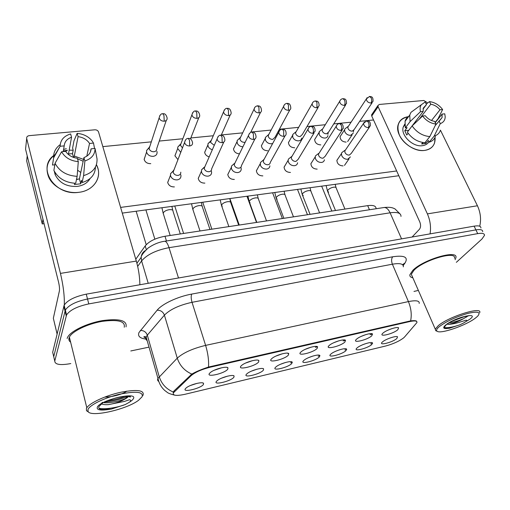 <?xml version="1.0" encoding="UTF-8"?>
<svg xmlns="http://www.w3.org/2000/svg" width="510" height="510" viewBox="0 0 510 510"><rect width="100%" height="100%" fill="white"/><g stroke="black" fill="none" stroke-linecap="round" stroke-linejoin="round"><path stroke-width="0.76" d="M356.407 339.316L356.579 339.156C359.767 336.128 371.082 332.424 372.466 333.948L371.835 335.733C367.468 340.011 351.479 343.759 356.407 339.316M328.995 345.678L329.358 345.346C332.698 342.261 344.116 338.666 345.48 340.266L344.945 341.981C340.833 346.245 324.309 350.121 328.995 345.678M300.645 352.263L301.193 351.753C304.699 348.604 316.251 345.123 317.577 346.8L317.137 348.432C313.306 352.69 296.221 356.7 300.645 352.263M271.307 359.078L272.04 358.383C275.719 355.17 287.43 351.811 288.724 353.57L288.373 355.113C284.835 359.359 267.163 363.509 271.307 359.078M240.924 366.129L241.848 365.249C245.699 361.979 257.614 358.734 258.863 360.583L258.602 362.023C255.382 366.256 237.093 370.553 240.924 366.129M209.444 373.441L210.553 372.364C214.595 369.042 226.74 365.906 227.951 367.844L227.766 369.183C224.891 373.403 205.951 377.846 209.444 373.441M382.927 333.157C385.981 330.193 397.182 326.387 398.59 327.834L397.857 329.689C393.261 333.961 377.795 337.601 382.914 333.17L382.927 333.157M356.994 347.992L357.064 347.928C360.015 345.079 371.172 341.381 372.44 342.835L371.809 344.473C367.614 348.483 352.251 352.168 356.994 347.992M330.697 354.24L330.933 354.029C334.024 351.116 345.289 347.514 346.532 349.038L345.99 350.612C342.031 354.609 326.177 358.409 330.697 354.24M303.539 360.697L303.941 360.321C307.179 357.351 318.572 353.851 319.783 355.444L319.337 356.943C315.626 360.933 299.255 364.86 303.539 360.697M275.47 367.366L276.037 366.83C279.429 363.802 290.981 360.404 292.16 362.068L291.796 363.483C288.36 367.461 271.447 371.516 275.47 367.366M246.445 374.264L247.178 373.562C250.735 370.477 262.465 367.175 263.613 368.915L263.326 370.247C260.183 374.206 242.709 378.401 246.445 374.264M216.418 381.397L217.317 380.53C221.04 377.387 232.987 374.187 234.096 376.004L233.886 377.247C231.062 381.18 212.982 385.522 216.418 381.397M185.334 388.779L186.392 387.747C190.294 384.553 202.495 381.442 203.56 383.341L203.42 384.483C200.934 388.397 182.229 392.885 185.334 388.779M382.468 341.942C385.42 339.144 396.276 335.465 397.545 336.829L396.825 338.532C392.47 342.49 377.706 346.092 382.379 342.025L382.468 341.942M404.57 336.983L403.639 337.875C399.107 341.286 393.076 344.001 385.554 346.035L185.245 394.23C176.53 396.111 172.558 395.671 173.33 392.91L191.078 375.698C195.209 372.217 201.597 369.393 210.241 367.206L409.638 321.587C414.853 320.49 417.282 320.815 416.919 322.562L404.57 336.983M135.775 259.233L145.203 245.909C149.149 241.204 155.748 237.991 164.991 236.264L367.691 205.638C373.263 204.944 376.048 205.925 376.048 208.584M190.415 385.515L197.102 383.341M221.423 378.216L227.6 376.138M251.417 371.146L257.04 369.189M280.449 364.293L285.472 362.495M308.582 357.644L312.923 356.044M335.886 351.167L339.411 349.834M362.463 344.836L364.93 343.887M387.766 330.244L391.508 328.765M214.123 370.298L221.729 367.761M245.527 363.088L252.609 360.634M275.859 356.108L282.4 353.768M305.19 349.35L311.145 347.157M333.572 342.803L338.895 340.788M361.08 336.441L365.676 334.656M455.111 259.692L455.908 257.728C458.394 249.218 422.969 259.571 412.692 270.498L409.874 274.756C409.632 276.356 410.62 277.37 412.851 277.803C410.62 277.37 409.632 276.356 409.874 274.756L412.692 270.498C422.969 259.571 458.394 249.218 455.908 257.728L455.111 259.692M126.027 326.884C127.321 320.458 119.468 318.361 102.459 320.599C86.821 323.263 70.367 331.245 67.524 337.422L67.122 338.468L67.524 337.422C70.367 331.245 86.821 323.263 102.459 320.599C119.468 318.361 127.321 320.458 126.027 326.884L126.027 326.884M456.335 262.331L481.963 239.011L484.5 235.346C484.545 233.452 482.281 232.879 477.711 233.625L475.906 229.882C480.471 229.149 482.74 229.742 482.709 231.655C482.74 229.742 480.471 229.149 475.906 229.882L87.522 299.013C76.047 301.455 68.652 305.146 65.337 310.086L53.722 356.662L54.149 358.485M173.33 392.91L173.145 392.286L174.044 390.909L191.83 374.079C195.955 371.688 201.52 369.342 208.52 367.047L410.614 320.873C413.973 320.478 415.981 320.599 416.638 321.23M372.631 343.345L370.681 343.804M346.724 349.484L344.843 349.93M319.974 355.827L318.163 356.254M292.332 362.374L290.604 362.788M477.711 233.625L88.797 303.903C77.297 306.37 69.883 310.061 66.549 314.957L54.761 361.067C54.94 364.625 60.282 365.46 70.794 363.573M130.796 350.963L149.016 347.131M413.986 291.433L418.359 290.413M68.876 338.94L69.94 339.392L68.876 338.94M480.924 227.983C480.943 226.051 478.673 225.439 474.115 226.153L86.254 294.155C74.798 296.565 67.428 300.256 64.139 305.235L52.683 352.276L53.722 356.662L65.337 310.086C68.652 305.146 76.047 301.455 87.522 299.013L475.906 229.882L474.115 226.153M346.443 127.704L344.919 128.871L344.562 129.84L344.856 131.854C346.137 134.2 348.069 135.36 350.657 135.335L353.322 133.078M348.687 125.843L347.839 127.137L348.056 128.603C348.987 130.305 350.389 131.147 352.263 131.127L354.201 129.495L372.141 102.714M343.536 151.343L341.859 152.554L341.451 153.631L341.751 155.728C343.051 158.151 345.028 159.337 347.667 159.279L350.395 156.908M345.735 149.589L344.779 150.998L345.002 152.522C345.946 154.281 347.38 155.142 349.299 155.104L351.275 153.382L369.374 127.283M320.886 130.311L319.241 131.618L319.203 134.519C320.471 136.909 322.441 138.089 325.099 138.057C326.725 137.821 327.662 136.992 327.924 135.564M322.996 128.443L322.116 129.884L322.333 131.229C323.257 132.957 324.679 133.818 326.61 133.798L328.657 131.988L345.608 105.015M294.512 132.995L292.753 134.474L292.734 137.273C293.99 139.702 295.991 140.9 298.733 140.862C300.505 140.594 301.499 139.676 301.716 138.108M296.482 131.14L295.57 132.727L295.781 133.945C296.692 135.705 298.146 136.572 300.135 136.552L302.302 134.551L318.195 107.387M267.278 135.775L265.398 137.445L265.41 140.11C266.653 142.583 268.687 143.801 271.511 143.763L272.691 143.469M269.095 133.926L268.362 134.812L268.368 136.744C269.274 138.535 270.753 139.415 272.799 139.396L275.088 137.184L289.858 109.841M239.139 138.65L237.15 140.53L237.188 143.042C238.278 145.375 240.197 146.625 242.932 146.784M240.797 136.814L240.025 137.815L240.051 139.638C240.943 141.461 242.448 142.36 244.564 142.328L245.183 142.207M317.405 154.371L315.588 155.754L315.205 156.914L315.505 158.833C316.793 161.3 318.801 162.505 321.523 162.435C323.187 162.174 324.15 161.294 324.417 159.802M319.458 152.63L318.457 154.198L318.68 155.595C319.617 157.38 321.077 158.253 323.047 158.208L325.15 156.302L342.204 130.056M290.419 157.501L288.462 159.069L288.112 160.331L288.405 162.04C289.68 164.552 291.726 165.769 294.531 165.699C296.355 165.399 297.375 164.424 297.598 162.773M292.313 155.773L291.28 157.52L291.497 158.763C292.428 160.58 293.907 161.466 295.94 161.421L298.165 159.298L314.103 132.912M262.535 160.739L260.431 162.524L260.412 165.348C261.675 167.905 263.753 169.148 266.647 169.071C268.649 168.727 269.726 167.643 269.886 165.82M264.256 159.024L263.421 159.987L263.409 162.033C264.327 163.888 265.837 164.794 267.935 164.736C269.395 164.494 270.179 163.704 270.287 162.378L285.039 135.87M435.055 137.26C435.591 144.655 432.123 149.041 424.645 150.412C415.586 151.604 403.633 144.426 399.457 135.265C395.824 124.899 398.865 118.696 408.567 116.65C403.015 117.351 399.521 120.099 398.1 124.905C394.447 136.138 411.506 152.637 424.645 150.412C429.732 149.672 433.041 147.186 434.571 142.959L435.055 137.26M479.731 226.23C481.312 219.351 480.554 212.53 477.443 205.766L440.436 130.152M430.077 233.873C431.141 227.084 430.242 220.422 427.393 213.881L378.114 106.718L371.739 116.025L419.819 222.003C420.941 224.974 420.814 227.396 419.437 229.27L412.099 237.029M427.278 103.269L426.806 102.312L423.791 100.489L379.319 104.454L377.942 105.544L378.114 106.718M371.739 116.025L371.58 114.865L372.147 114.042M69.181 150.138L73.172 150.24L69.181 150.138M96.435 164.711C102.912 176.473 94.197 190.766 78.82 192.321C54.175 196.356 35.783 166.33 55.105 154.587C47.513 160.35 45.294 167.669 48.456 176.536C52.511 186.794 66.466 194.023 78.82 192.321C92.705 190.867 101.554 178.965 97.716 167.835L96.435 164.711M139.874 284.752C139.753 276.93 138.567 269.044 136.317 261.088L98.551 132.001C97.933 130.522 96.696 129.789 94.841 129.801L29.248 135.641C27.342 135.972 26.488 136.922 26.686 138.503L25.564 149.213L58.567 282.177C59.415 285.931 59.695 288.838 59.402 290.904L53.34 318.265L57.107 333.922M64.088 307.281L64.26 305.719M64.311 304.897C64.572 295.921 63.291 285.421 60.454 273.392L26.686 138.503M63.329 150.947L67.384 150.259L63.329 150.947M57.082 334.024L53.34 318.265M454.461 258.296C456.788 250.321 423.631 260.004 413.967 270.249L411.309 274.259L412.258 276.445M479.687 312.726C482.772 305.994 448.851 316.506 438.288 325.654L435.272 329.154L435.75 330.716L436.866 331.143M439.575 326.419C436.751 328.746 435.935 330.353 437.121 331.239C440.519 334.318 466.369 325.342 475.683 317.883L477.558 316.283C481.21 312.037 477.902 311.094 467.619 313.465C456.125 316.844 446.779 321.16 439.575 326.419M446.32 324.73C443.981 326.974 443.955 328.23 446.25 328.497L449.329 328.293L460.103 324.717L463.309 323.136C464.973 322.173 468.352 320.395 466.057 320.184L460.651 321.867C455.889 323.423 451.764 324.245 448.277 324.328C453.154 323.544 458.311 321.612 463.756 318.546L467.88 316.041M448.277 324.328L446.779 324.188M463.756 318.546C458.904 320.771 454.021 322.18 449.106 322.779M449.329 328.293L445.912 328.453M465.624 316.194L451.65 321.383M460.103 324.717C453.479 327.037 448.296 327.994 444.561 327.592M459.956 317.832L457.444 318.769M124.242 327.235C125.415 321.211 118.02 319.26 102.076 321.376C87.427 323.888 72.05 331.36 69.385 337.142L69.022 338.098C68.589 339.749 69.124 341.113 70.629 342.184M142.87 395.505L143.029 395.231C144.585 390.214 137.209 389.219 120.902 392.235C105.882 395.473 89.83 402.836 86.815 407.777L86.394 408.58L86.509 410.716L88.632 412.125M87.994 409.511L88.09 411.544C91.086 417.582 127.054 409.3 138.624 400.235L142.137 396.716C143.546 391.808 136.087 390.966 119.767 394.192C104.837 397.615 89.658 404.985 87.994 409.511M108.458 404.628C116.465 403.187 122.731 400.841 127.258 397.596L128.737 396.404L130.056 397.016C131.14 397.233 130.93 395.435 122.374 396.557C114.731 397.519 103.747 402.192 102.676 402.951L99.067 406.381C98.347 407.847 98.927 408.867 100.808 409.447L107.317 409.677L111.307 409.103L125.288 404.538L128.392 402.804C130.898 401.389 131.306 400.356 129.616 399.7L124.542 401.395L108.458 404.628C105.264 404.838 102.835 404.551 101.159 403.767M126.792 391.138C124.21 393.541 113.022 397.131 105.003 397.073M127.258 397.596L125.498 398.508C119.761 401.344 107.202 403.824 102.025 402.345M111.307 409.103L101.05 409.511M127.812 396.142L127.659 396.219C121.068 399.304 113.411 401.23 104.697 401.988M125.288 404.538C117.07 407.694 104.085 409.785 98.921 408.178M125.288 396.213C120.073 398.399 114.119 399.929 107.419 400.79M174.388 186.902L174.331 186.915C170.837 186.96 168.619 185.474 167.682 182.452L169.097 178.882M204.867 183.109L204.816 183.115C201.24 183.115 199.047 181.547 198.231 178.404L199.716 175.128M234.345 179.437L234.294 179.444C230.641 179.399 228.474 177.754 227.779 174.509L229.296 171.519M150.762 163.64L150.705 163.653C147.301 163.684 145.114 162.269 144.126 159.407L145.299 155.958M262.854 175.88L262.803 175.886C259.093 175.791 256.951 174.082 256.377 170.761L257.888 168.045M290.458 172.444L290.407 172.45C286.639 172.297 284.523 170.531 284.07 167.14L285.555 164.692M317.182 169.116L317.137 169.122C313.318 168.918 311.24 167.095 310.896 163.659L312.337 161.453M267.744 150.743L267.693 150.75C264.04 150.603 261.942 148.92 261.401 145.701L262.739 143.233M294.691 147.773L294.64 147.773C290.942 147.581 288.877 145.847 288.437 142.577L289.756 140.333M320.803 144.891L320.758 144.897C317.022 144.649 314.982 142.87 314.644 139.561L315.932 137.534M343.077 165.89L343.032 165.897C339.175 165.635 337.129 163.774 336.893 160.306L338.277 158.323M346.124 142.099L346.08 142.105C342.312 141.805 340.304 139.995 340.055 136.661L341.298 134.831M398.826 175.727L122.279 213.103M44.045 223.68L42.234 223.928L26.66 160.924L27.208 155.862M102.829 146.625L151.323 141.85M159.267 141.066L182.848 138.745M190.829 137.961L213.282 135.749M221.334 134.959L242.69 132.855M250.831 132.058L271.129 130.056M279.372 129.247L298.643 127.347M306.994 126.531L325.284 124.727M333.744 123.898L351.084 122.19M359.658 121.342L373.537 119.977M396.665 170.971L120.615 207.404M209.202 156.863C206.582 156.092 205.071 154.575 204.676 152.299L205.989 149.347M239.458 153.841C236.034 153.542 234.045 151.903 233.491 148.939L234.829 146.236M177.965 159.617L174.904 155.792L176.16 152.586M42.234 223.928L42.955 219.287M422.675 142.679L422.72 143.986M419.354 119.085L430.778 104.225C434.418 104.869 437.484 106.724 439.99 109.79L431.505 120.507M435.259 122.649L442.113 114.087L442.068 117.6L435.177 125.658M415.114 123.095L414.235 123.108M428.961 141.774C427.597 143.986 425.416 145.293 422.401 145.694C412.845 147.275 400.49 135.258 403.212 127.117L404.73 124.172M435.381 136.412C434.392 139.294 432.327 141.225 429.171 142.207L428.336 140.467L425.888 143.469L421.636 143.967L422.815 142.5M408.727 130.362L423.198 111.403L420.501 111.664L410.078 121.603L405.348 127.857L407.101 127.672L404.768 130.745L406.77 135.016L408.121 133.25M424.9 142.704C417.696 142.06 411.85 138.535 407.362 132.141L412.125 125.919L422.599 116.019L425.302 115.751C427.833 118.875 430.944 120.749 434.635 121.38L435.954 124.07L429.847 136.597L424.9 142.704M405.348 127.857L405.048 121.367C405.737 118.843 407.254 116.975 409.6 115.757M429.171 142.207L434.15 136.113L440.302 123.618L438.982 120.934M440.385 130.305C439.41 133.206 437.331 135.137 434.15 136.113M429.847 136.597C422.586 135.921 416.676 132.364 412.125 125.919M410.078 121.603L409.747 115.075L410.971 112.347L415.695 108.879M442.113 114.087L444.752 113.826L445.198 116.726C445.122 120.137 443.49 122.432 440.302 123.618M435.954 124.07C430.567 123.382 426.118 120.698 422.599 116.019M420.501 111.664C419.781 108.981 420.042 106.686 421.279 104.779L425.161 101.994L426.449 104.62L423.051 109.083M423.198 111.403L423.211 108.19L426.449 104.62M435.132 122.394L438.039 118.76L442.623 109.535L439.99 109.79M430.778 104.225L429.49 101.605L426.188 104.091M429.49 101.605C434.769 102.319 439.148 104.964 442.623 109.535M415.835 122.413L415.427 121.558M425.888 143.469L425.295 142.22M408.72 130.324L404.768 130.745M76.621 178.831L77.603 179.373M74.001 157.558L78.068 136.642C83.181 137.368 87.006 139.644 89.55 143.457L86.776 156.2M90.366 152.063L91.08 148.831C90.805 152.955 88.421 155.875 83.933 157.577L79.407 178.876L76.468 179.558M77.616 170.206L80.765 172.469M68.493 153.918L72.509 153.727L73.185 150.182L72.605 148.078L73.975 140.824L77.15 133.365C83.557 133.964 88.587 136.546 92.246 141.098L93.508 143.074L89.55 143.457M90.079 178.551C87.516 182.943 83.226 185.563 77.214 186.418C66.791 186.902 59.453 183.026 55.195 174.79L54.27 171.188M95.44 167.038C95.191 174.726 90.742 179.896 82.091 182.554L81.492 180.374L80.752 183.785L74.396 184.531L74.658 183.268M64.872 151.425L66.874 150.801M75.697 183.3C65.427 182.676 58.159 178.379 53.894 170.41L55.048 163.276L61.589 151.75L65.682 151.343C68.244 155.244 72.133 157.552 77.354 158.259L78.285 161.644L77.137 176.345L75.697 183.3M63.221 151.591L64.209 145.885L60.123 146.262L53.627 157.87L52.492 165.049L54.799 164.806M52.492 165.049L53.499 158.667M63.578 149.506L66.3 148.69M82.091 182.554L83.614 175.619L84.877 160.95L83.933 157.577M91.08 148.831L95.051 148.435L97.034 158.884C97.353 167.159 92.877 172.737 83.614 175.619M77.137 176.345C66.734 175.682 59.37 171.328 55.048 163.276M53.627 157.87L53.588 157.105C53.601 152.005 55.8 147.855 60.193 144.642M95.051 148.435C95.032 154.524 91.641 158.699 84.877 160.95M78.285 161.644C70.597 160.905 65.025 157.609 61.589 151.75M53.588 157.105L60.123 146.262C60.346 140.129 63.852 136.023 70.635 133.951L71.547 137.241L68.385 154.492M64.209 145.885C64.585 141.742 67.033 138.86 71.547 137.241M77.495 158.776L83.155 161.23M74.294 156.028L83.544 159.413M94.548 148.486L93.508 143.074M78.068 136.642L77.15 133.365M73.516 157.399L72.509 153.727M80.752 183.785L79.407 178.876M210.63 141.442L207.952 143.737L208.023 146.077C208.762 147.9 210.209 149.111 212.351 149.704M211.535 139.81L210.738 140.932L210.789 142.628L214.276 145.331M180.381 144.566L177.773 147.078L177.697 148.512L180.757 152.356M181.26 142.921L180.393 145.203L182.465 147.919M149.073 147.811L146.548 150.552L146.663 152.452C147.83 155.116 150.016 156.411 153.223 156.353C156.003 155.843 157.278 154.358 157.048 151.891L156.921 151.387M149.921 146.16L149.118 147.543L149.2 148.92C150.048 150.845 151.636 151.789 153.963 151.75C155.983 151.387 156.908 150.303 156.742 148.512L166.273 120.411M233.701 164.092L231.463 166.113L231.476 168.772C232.719 171.379 234.836 172.641 237.826 172.558C240.025 172.163 241.166 170.958 241.243 168.95L240.981 167.643M231.463 166.113L234.364 163.493L234.377 165.418C235.282 167.312 236.819 168.223 238.986 168.166C240.586 167.886 241.415 167.012 241.466 165.552L254.955 138.918M204.23 167.458L201.507 169.855L201.552 172.31C202.782 174.968 204.937 176.25 208.023 176.16C210.439 175.708 211.637 174.382 211.612 172.17L211.389 171.15M201.507 169.855L204.312 167.14L204.351 168.918C205.243 170.844 206.805 171.774 209.043 171.717C210.802 171.392 211.669 170.429 211.65 168.816L223.801 142.06M173.17 171.105L170.512 173.751L170.595 175.976C171.8 178.678 173.993 179.985 177.18 179.89C179.839 179.373 181.095 177.901 180.942 175.485L180.769 174.771M174.139 169.537L173.209 170.933L173.273 172.546C174.146 174.503 175.74 175.453 178.054 175.389C179.992 175.013 180.897 173.948 180.782 172.189M174.286 391.737L174.044 390.909M191.078 375.698L190.816 374.837M210.241 367.206L210.063 366.626M409.638 321.587L409.422 321.083M369.463 209.757L367.691 205.638M166.464 240.981L164.991 236.264M146.3 249.569L145.203 245.909M145.911 339.073C139.88 338.34 137.572 336.166 138.975 332.545L157.118 310.227C162.084 303.947 177.811 296.565 191.69 294.091L392.7 256.785C404.347 255.083 408.484 257.116 405.099 262.88L403.225 265.538M173.253 392.018C166.234 389.041 161.562 383.934 159.241 376.705L147.314 335.166L146.121 337.002C145.49 338.519 145.841 339.73 147.154 340.629M158.763 381.474C157.558 380.747 157.29 379.72 157.966 378.388L177.263 358.141C183.249 352.767 192.703 348.515 205.613 345.385L408.421 301.595C411.156 308.365 411.889 314.791 410.614 320.873M208.52 367.047C208.934 360.404 207.965 353.188 205.613 345.385L192.028 302.315C179.322 305.12 170.117 309.398 164.405 315.142L147.314 335.166C146.051 331.927 143.718 330.365 140.314 330.486M191.83 374.079C184.588 370.897 179.737 365.587 177.263 358.141L164.405 315.142C163.06 311.788 160.624 310.15 157.118 310.227M403.327 266.864C403.601 263.823 399.955 262.937 392.388 264.199L408.421 301.595C416.052 300.103 419.641 300.709 419.188 303.418M372.606 334.088L370.05 334.675M345.557 340.342L343.128 340.903M317.59 346.813L315.416 347.31M288.647 353.506L288.042 353.647M54.761 361.067L53.722 356.662M88.797 303.903L86.254 294.155M66.211 315.849L63.807 306.14M392.7 256.785C391.368 258.621 391.259 261.094 392.388 264.199L192.028 302.315C191.046 298.764 190.931 296.023 191.69 294.091M405.099 262.88L402.562 264.69M400.994 216.412C401.051 213.04 397.417 211.835 390.099 212.804L401.561 238.871M383.367 207.621L384.247 207.487C386.529 207.576 388.486 209.349 390.099 212.804L169.02 247.669C156.188 250.149 147.052 254.566 141.608 260.922L148.212 283.292M136.922 263.256L141.181 257.295L141.608 260.922L137.674 266.373M164.29 241.319L164.851 241.23C166.317 241.504 167.707 243.652 169.02 247.669L178.487 277.982M399.967 213.83L395.008 208.915C393.127 208.042 391.361 206.856 384.247 207.487L164.851 241.23C159.298 241.957 153.778 244.182 148.276 247.911C143.482 252.475 141.117 255.606 141.181 257.295C141.442 254.343 142.813 252.106 145.28 250.588M367.143 97.646L366.365 98.902L369.616 96.454L371.191 97.882C371.911 99.794 371.854 101.522 371.025 103.065L373.008 101.413C373.294 96.224 371.152 96.766 369.616 96.454L369.272 96.492M347.839 127.137L366.365 98.902C366.601 101.394 368.156 102.784 371.025 103.065M364.42 121.973L363.566 123.324L366.817 120.838L368.481 122.368C369.214 124.344 369.163 126.091 368.322 127.608L370.349 125.874C370.642 120.634 368.411 121.099 366.817 120.838L366.454 120.883M328.625 192.117L327.503 191.046L327.847 190.224C329.231 188.611 331.239 187.591 333.884 187.157C335.472 187.042 336.275 187.406 336.281 188.247L344.938 209.074M344.779 150.998L363.566 123.324C363.796 125.925 365.383 127.353 368.322 127.608M340.476 99.922L339.679 101.311C340.355 99.692 341.464 98.819 342.994 98.685L344.518 100.139C345.232 102.089 345.193 103.836 344.409 105.398L346.513 103.575C346.615 98.36 344.403 98.959 342.994 98.685L342.663 98.717M322.116 129.884L339.679 101.311C339.979 103.791 341.56 105.156 344.409 105.398M312.917 102.274L312.094 103.817C312.706 102.108 313.835 101.159 315.48 100.98L316.959 102.472L316.901 107.814L319.126 105.793C319.03 100.578 316.767 101.235 315.48 100.98L315.167 101.018M295.57 132.727L312.094 103.817C312.471 106.278 314.071 107.61 316.901 107.814M284.408 104.716L283.579 106.424C284.108 104.614 285.256 103.594 287.028 103.364L288.45 104.882L288.45 110.313C289.916 110.109 290.706 109.363 290.808 108.075C290.33 102.23 287.544 103.709 287.028 103.364L286.728 103.396M268.171 135.679L283.579 106.424C284.032 108.847 285.651 110.141 288.45 110.313M254.904 107.247L254.076 109.127C254.509 107.227 255.676 106.125 257.582 105.825L258.946 107.38L259.016 112.895C260.623 112.665 261.452 111.843 261.502 110.421C261.031 105.366 258.697 106.01 257.582 105.825L257.308 105.85M239.872 138.739L254.076 109.127C254.605 111.511 256.249 112.761 259.016 112.895M337.116 124.701L336.23 126.219C336.829 124.638 337.939 123.739 339.558 123.522L341.171 125.09C341.898 127.098 341.859 128.877 341.069 130.413L343.224 128.482C343.377 123.324 341.011 123.726 339.558 123.522L339.214 123.567M303.246 195.591L302.213 194.463L302.506 193.723C303.839 192.098 305.86 191.065 308.582 190.619C310.297 190.498 311.145 190.887 311.138 191.798L319.598 212.899M318.457 154.198L336.23 126.219C336.536 128.8 338.149 130.197 341.069 130.413M308.875 127.538L307.963 129.228C308.493 127.545 309.621 126.569 311.361 126.301L312.923 127.902C313.637 129.948 313.618 131.752 312.872 133.314L315.161 131.159C315.072 125.983 312.732 126.499 311.361 126.301L311.036 126.34M277.077 199.155L276.133 197.976L276.382 197.332C277.657 195.693 279.69 194.641 282.495 194.189C284.338 194.055 285.249 194.482 285.224 195.464L293.473 216.852M291.28 157.52L307.963 129.228C308.352 131.778 309.984 133.142 312.872 133.314M279.639 130.477L278.715 132.351C279.27 130.458 280.43 129.406 282.183 129.177L283.681 130.815L283.7 136.31C285.217 136.081 286.021 135.284 286.123 133.913C286.167 129.183 283.777 129.476 282.183 129.177L281.877 129.215M250.072 202.821L249.231 201.603L249.428 201.055C250.639 199.397 252.692 198.339 255.58 197.867C257.569 197.733 258.544 198.192 258.5 199.244L266.52 220.919M263.211 160.962L278.715 132.351C279.187 134.863 280.851 136.183 283.7 136.31M427.393 213.881L477.443 205.766M64.426 308.633L64.955 308.537M60.454 273.392L136.317 261.088M463.309 323.136L469.761 319.285C480.433 311.451 454.831 317.392 445.74 324.966C442.661 327.611 443.107 328.797 447.079 328.517M128.392 402.804C130.981 401.344 132.613 400.012 133.295 398.807C138.503 391.068 99.705 400.069 97.276 407.318C96.658 409.817 99.998 410.607 107.317 409.677M224.355 109.88L223.533 111.945C224.623 109.248 225.809 108.056 227.103 108.375L228.403 109.962L228.537 115.572C230.303 115.311 231.177 114.399 231.157 112.844C230.66 109.51 229.309 108.018 227.103 108.375L226.848 108.4M210.63 141.914L223.533 111.945C224.145 114.266 225.815 115.477 228.537 115.572M192.691 112.614L191.907 114.865C192.882 111.996 194.093 110.708 195.528 111.014L196.758 112.64L196.962 118.339C198.9 118.039 199.818 117.039 199.716 115.336C199.053 112.073 197.65 110.632 195.528 111.014L195.292 111.04M180.393 145.203L191.907 114.865C192.601 117.121 194.284 118.282 196.962 118.339M159.866 115.464L159.126 117.906C159.917 114.903 161.141 113.513 162.798 113.749L163.946 115.413L164.233 121.214C166.356 120.87 167.318 119.767 167.121 117.918C166.26 114.705 164.819 113.316 162.798 113.749L162.582 113.775M149.124 148.614L159.126 117.906C159.904 120.086 161.606 121.189 164.233 121.214M249.358 133.524L248.434 135.603C249.537 133.034 250.716 131.886 251.972 132.154L253.406 133.83L253.483 139.421C255.153 139.153 256.007 138.267 256.045 136.756C255.708 133.384 254.343 131.848 251.972 132.154L251.685 132.192M222.207 206.588L221.614 204.892C222.762 203.229 224.821 202.151 227.798 201.673C229.946 201.526 230.985 202.017 230.922 203.152L238.705 225.127M234.198 164.532L248.434 135.603C248.995 138.057 250.678 139.332 253.483 139.421M217.974 136.693L217.062 138.988C218.07 136.234 219.268 134.984 220.664 135.239L222.028 136.954L222.175 142.641C224.017 142.328 224.916 141.346 224.878 139.689C224.343 136.374 222.94 134.889 220.664 135.239L220.403 135.271M193.131 210.26L192.895 208.864C193.966 207.181 196.038 206.091 199.11 205.594C201.424 205.441 202.54 205.97 202.451 207.187L209.98 229.462M204.198 168.243L217.062 138.988C217.719 141.372 219.421 142.59 222.175 142.641M185.423 139.989L184.55 142.5C185.366 139.606 186.583 138.255 188.203 138.439L189.49 140.199L189.72 145.975C191.747 145.624 192.691 144.534 192.55 142.711C191.83 139.479 190.383 138.051 188.203 138.439L187.967 138.471M163.5 214.308L163.219 212.963C164.22 211.261 166.298 210.158 169.467 209.648C171.966 209.489 173.164 210.056 173.049 211.357L180.298 233.95M173.158 172.093L184.55 142.5C185.296 144.802 187.017 145.962 189.72 145.975M371.867 333.699L372.466 333.948M344.811 339.985L345.48 340.266M316.837 346.481L317.577 346.8M287.908 353.207L288.724 353.57M257.971 360.168L258.863 360.583M226.969 367.385L227.951 367.844M398.055 327.624L398.59 327.834M371.898 342.612L372.44 342.835M345.933 348.783L346.532 349.038M319.126 355.158L319.783 355.444M291.44 361.743L292.16 362.068M262.828 368.558L263.613 368.915M233.242 375.602L234.096 376.004M202.636 382.895L203.56 383.341M397.06 336.632L397.545 336.829M146.491 338.308C142.022 336.734 144.636 336.504 144.776 336.555L146.121 337.002L157.966 378.388C158.973 383.195 161.205 387.205 164.666 390.405L167.095 392.247C167.905 393.095 170.436 394.064 174.688 395.161M66.549 314.957L64.139 305.235M331.825 211.057L321.663 186.156M340.042 136.744L344.562 129.84M353.73 130.452L353.322 131.982M347.622 141.557L352.136 134.844M348.094 126.442L344.919 128.871M335.484 210.502L327.503 191.046L326.107 185.551M335.197 184.327L335.988 187.533M336.88 160.389L341.451 153.631M344.492 165.387L349.069 158.814M345.072 150.227L341.859 152.554M307.466 214.735L297.496 189.42M314.638 139.651L318.909 132.67M328.172 133.059L327.866 134.391M322.352 129.132L319.241 131.618M282.368 218.529L272.608 192.786M288.43 142.66L292.447 135.603M295.787 131.918L292.753 134.474M256.505 222.436L246.967 196.254M261.401 145.79L265.136 138.65M268.362 134.812L265.398 137.445M233.497 149.035L236.94 141.818M239.254 225.044L229.87 198.562M240.025 137.815L237.15 140.53M260.546 112.366L250.588 132.549M310.074 214.34L302.213 194.463L300.849 188.968M310.042 187.725L310.839 191.02M310.89 163.742L315.205 156.914M318.737 153.363L315.588 155.754M283.86 218.299L276.133 197.976L274.801 192.487M284.115 191.231L284.911 194.622M284.07 167.229L288.112 160.331M291.529 156.615L288.462 159.069M256.804 222.392L249.231 201.603L247.924 196.12M257.378 194.845L258.175 198.345M256.377 170.844L260.138 163.876M263.421 159.987L260.431 162.524M371.58 114.865L377.942 105.544M411.309 274.259L435.272 329.154M437.121 331.239L435.75 330.716M468.696 315.805L462.321 317.054C455.468 319.024 447.448 323.601 447.512 323.748M466.51 317.073L467.383 315.894M88.09 411.544L86.509 410.716M69.385 337.142L86.815 407.777M125.498 398.508L127.659 396.219M442.068 117.6L439.639 120.615M404.774 125.039L403.212 127.117M409.747 115.075L405.048 121.367M421.279 104.779L410.971 112.347M55.462 173.177L55.195 174.79M204.682 152.394L207.806 145.101M211.867 229.181L202.738 202.228M210.738 140.932L207.952 143.737M230.214 114.967L221.212 135.233M174.917 155.888L177.697 148.512M183.613 233.446L174.758 206.014M180.451 144.171L177.773 147.078M198.811 117.651L190.453 138.918M146.211 244.692L136.157 211.229M144.151 159.502L146.561 152.05M154.849 239.152L145.898 209.916M149.118 147.543L146.548 150.552M228.869 226.612L221.461 205.339L220.186 199.869M229.793 198.575L230.596 202.19M227.785 174.598L231.228 167.56M200.009 230.973L192.78 209.196L191.543 203.745M201.316 202.425L202.119 206.155M198.243 178.5L201.348 171.392M170.168 235.48L163.149 213.18L161.944 207.742M171.908 206.397L172.718 210.26M167.701 182.548L170.442 175.363M173.209 170.933L170.512 173.751"/></g></svg>
